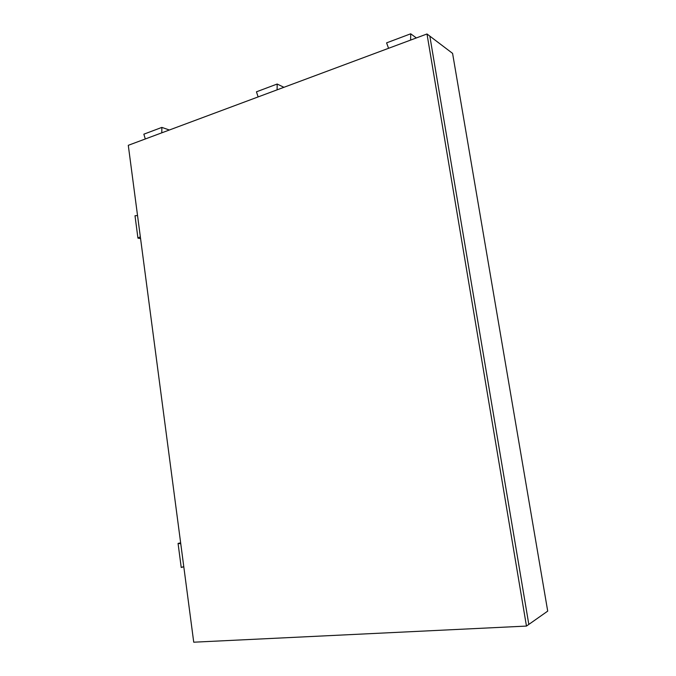 <?xml version="1.0" encoding="UTF-8"?>
<svg xmlns="http://www.w3.org/2000/svg" width="676" height="676" viewBox="0 0 676 676"><rect width="100%" height="100%" fill="white"/><g stroke="black" fill="none" stroke-linecap="round" stroke-linejoin="round"><path stroke-width="1.01" d="M528.818 624.413L429.835 36.132L452.582 53.379L547.712 611.121L526.46 626.077L426.995 33.977L429.835 36.132L528.818 624.413M426.995 33.977L128.288 145.315L193.733 642.2L526.46 626.077M137.541 215.543L135.006 215.754L137.938 238.121L140.338 236.761M183.779 566.598L181.227 567.485L178.067 543.428L180.771 543.766M410.628 40.078L410.704 33.8L386.587 42.867L388.565 48.3M277.092 89.849L277.177 84.027L256.449 91.818L258.131 96.921M161.775 132.834L161.868 127.401L143.853 134.178L145.298 138.969M180.644 542.82L178.067 543.428M183.796 566.784L181.227 567.485M140.574 238.611L137.938 238.121M169.355 130.003L161.868 127.401M416.357 37.941L410.704 33.8M283.92 87.305L277.177 84.027"/></g></svg>

